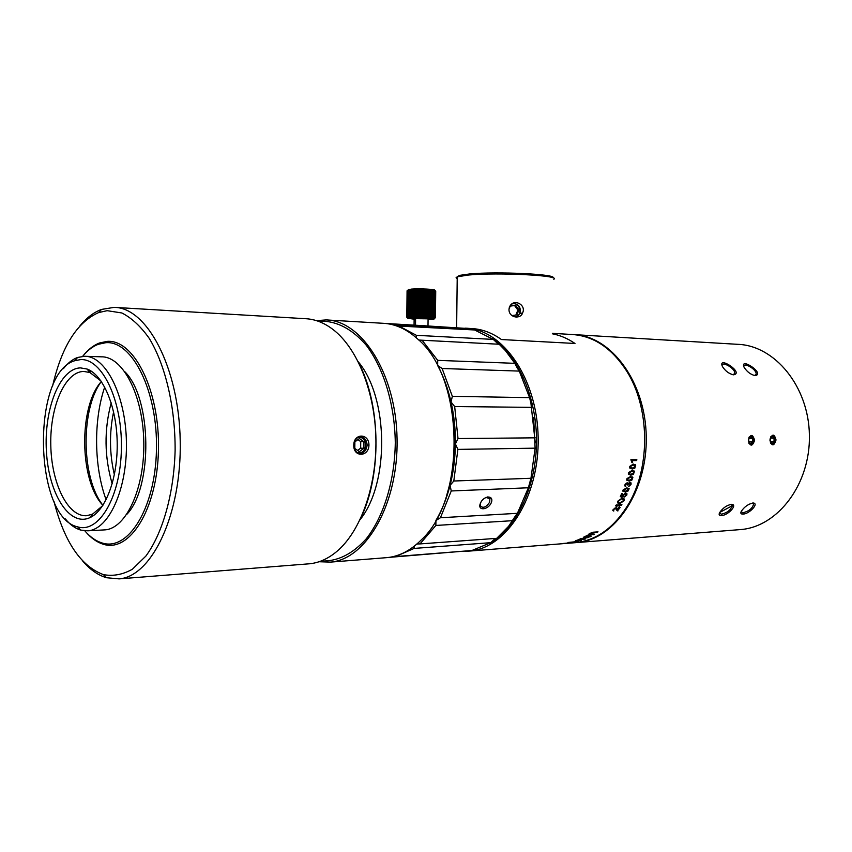 <?xml version="1.0" encoding="UTF-8"?>
<svg xmlns="http://www.w3.org/2000/svg" width="852" height="852" viewBox="0 0 852 852"><rect width="100%" height="100%" fill="white"/><g stroke="black" fill="none" stroke-linecap="round" stroke-linejoin="round"><path stroke-width="1.28" d="M738.908 529.699L740.984 529.539C778.025 526.547 810.508 483.872 809.4 435.138C808.718 386.393 774.702 345.411 737.587 344.315L575.025 334.676M740.984 529.539L577.23 542.532C614.484 539.572 647.445 491.732 646.253 436.682C645.475 381.621 610.82 335.56 573.492 334.58M754.627 440.239C752.561 433.817 750.484 433.849 748.375 440.324C750.239 446.746 752.327 446.725 754.627 440.239L753.179 440.228C752.391 444.339 750.921 445.245 748.759 442.955M776.034 439.973C774.436 433.924 772.455 433.583 770.08 438.95L769.995 440.548C771.965 446.459 773.989 446.278 776.034 439.973L774.574 440.516L774.617 439.962M721.367 515.545C727.736 515.652 738.002 504.746 731.73 504.299C727.054 505.066 723.06 507.771 719.748 512.435C718.577 514.587 719.109 515.62 721.367 515.545L721.442 514.203C727.597 512.648 731.165 509.698 732.145 505.353L730.909 504.32M742.944 514.086C749.11 514.193 759.345 503.415 753.243 503C748.567 503.83 744.605 506.557 741.368 511.2C740.303 513.202 740.825 514.161 742.944 514.086L743.008 512.755C749.089 511.189 752.625 508.271 753.583 503.99L752.433 503.031M733.508 374.816C744.765 373.123 717.022 354.933 722.496 366.658C725.382 371.046 729.014 373.762 733.38 374.805L733.508 374.816M755.085 375.604C765.873 374.039 739.089 356.179 744.137 367.361C746.98 371.76 750.591 374.507 754.957 375.594L755.937 374.56C758.014 370.556 744.797 362.249 743.849 366.03L743.775 366.584M748.823 443.147C750.165 444.978 751.475 444.744 752.753 442.412M749.068 437.161C751.272 435.329 752.635 436.352 753.179 440.218C752.593 436.213 751.176 435.297 748.94 437.459M770.453 442.944C771.742 444.616 772.988 444.35 774.18 442.145M770.698 436.842C772.764 435.191 774.074 436.171 774.617 439.802L774.617 439.802C774.021 436.043 772.668 435.148 770.57 437.129M719.439 513.042L721.442 514.203M741.112 511.69L743.008 512.755M732.901 374.752L734.477 373.698C736.543 369.523 723.06 361.216 722.134 365.157L722.07 365.764M754.478 375.54L755.937 374.56M573.694 542.809L575.782 542.649C597.38 540.136 615.24 526.802 629.351 502.659C650.63 465.607 649.554 407.373 626.944 371.525C611.96 348.17 593.631 335.826 571.958 334.495L552.362 333.334M774.574 440.516C773.68 444.062 772.285 444.819 770.389 442.763M467.226 328.286L471.305 328.531C481.742 328.989 491.785 332.663 501.455 339.543L574.993 343.473C567.741 338.521 560.19 335.294 552.362 333.782M465.597 551.308L469.718 551.063C506.61 548.166 539.454 496.876 538.155 437.608C537.282 378.331 502.595 328.968 465.629 328.19L464.979 328.169M629.734 466.651L629.788 467.961L632.269 469.026L634.815 468.206L635.709 465.117L633.217 464.042L629.734 466.651M630.469 476.513L626.806 478.909L626.752 480.081L629.159 481.039L631.769 480.272L632.876 477.493L630.469 476.513M628.382 472.924L628.371 474.181L630.821 475.182L633.398 474.383L634.421 471.444L631.96 470.432L628.382 472.924M627.349 485.001L629.66 483.137L630.459 483.606L628.627 486.598L631.023 484.437L631.076 482.956L629.926 482.264L628.062 483.585L627.168 482.701L624.974 484.724L624.91 485.981L625.815 486.641L625.581 484.682L626.87 483.553L627.349 485.001M632.056 460.666L636.678 460.549L636.817 459.569L630.885 459.718L631.928 462.615L632.631 462.593L632.077 460.719L631.822 462.178M623.014 490.081L622.876 491.135L625.208 491.987L627.86 491.263L629.17 488.739L626.838 487.866L623.014 490.081M622.365 498.239L617.902 501.157L617.583 502.808L619.606 503.67L624.015 500.838L624.303 499.123L622.365 498.239M625.634 493.106L622.887 495.087L622.748 496.205L621.3 495.96L622.375 493.542L621.683 493.574L620.331 496.578L623.11 497.004L623.44 495.257L625.357 493.894L626.22 495.108L624.292 497.067L626.816 495.076L626.966 493.777L625.634 493.106M617.476 510.88L620.128 507.515L617.807 510.103L615.836 507.771L613.163 509.496L612.822 510.582L613.781 511.062L613.759 509.475L615.41 508.442L616.848 510.337M621.896 504.544L615.719 505.3L616.284 506.78L616.986 506.738L616.891 505.47L621.513 505.204L621.896 504.544M590.191 533.682L598.04 531.861L593.45 532.191L589.424 533.608L588.828 534.683L583.599 537.197L590.287 536.696L591.245 536.174L587.784 536.43L586.336 536.174L586.804 535.812L594.643 534.161L590.766 534.449L589.68 534.14L590.202 533.128M575.345 540.828L581.181 540.605L577.667 540.221L585.473 538.986L581 538.826L588.817 537.442L584.227 537.793L575.345 540.828M567.954 542.49L578.199 541.478L567.954 542.49M563.417 543.438L573.3 542.607L563.417 543.438M560.829 543.832L559.626 543.938M748.823 438.503L748.759 442.06L750.623 443.817L752.55 442.007L752.614 438.46L750.75 436.703L748.823 438.503M770.4 438.258L770.336 441.762L772.136 443.487L773.999 441.709L774.063 438.216L772.263 436.49L770.4 438.258M733.455 505.353L732.177 506.258M491.008 542.373C517.196 526.717 536.302 485.842 536.515 441.538C536.76 397.234 518.027 355.305 491.881 338.393M634.815 468.206L629.894 468.163M635.251 464.51L634.474 467.801M632.493 476.96L631.438 479.878L628.829 480.645L626.838 480.251M633.398 474.383L628.435 474.308M633.994 470.89L633.068 473.978M627.168 483.595L626.55 483.159L625.251 484.287L625.506 485.32M625.783 485.683L624.921 486.023M630.714 482.477L630.704 484.053L628.755 486.098M630.171 483.265L628.222 483.297M628.03 483.542L627.636 484.671M636.678 460.549L631.694 460.24M636.391 459.579L636.316 460.123M627.86 491.263L622.929 491.253M628.819 488.249L627.541 490.88M623.92 498.612L623.707 500.465L619.298 503.298L617.625 502.925M626.635 493.351L626.508 494.692L624.484 496.567M626.05 494.032L625.038 493.51L623.131 494.874L622.791 496.62L620.48 496.269M621.885 493.564L621.3 495.96M617.924 510.923L617.168 510.508M615.975 508.591L614.452 508.239M613.759 510.337L612.822 510.561M616.688 508.016L617.508 509.73M619.564 507.547L617.625 510.55M621.353 504.576L616.582 505.087L616.284 506.386M593.674 534.768L593.674 534.236M589.925 534.438L588.828 534.534M586.368 536.398L585.399 536.472M588.828 534.683L588.838 534.097M597.071 532.543L597.082 531.925M580.5 538.688L579.669 539.199M577.209 540.349L576.431 540.413M752.614 438.46L748.993 438.343M752.55 442.007L748.759 441.879M774.063 438.216L770.559 438.109M773.999 441.709L770.336 441.592M634.793 465.33L632.695 464.606L629.99 466.225L630.331 467.354M631.939 477.652L629.894 477.003L627.072 478.505L627.328 479.506M633.483 471.646L631.407 470.954L628.648 472.509L628.946 473.574M628.212 488.888L626.209 488.292L623.291 489.676L623.472 490.592M623.249 499.293L621.662 498.654L618.275 500.742L618.371 502.318M630.555 467.663L630.331 466.64L633.047 465.022L635.134 465.682L635.177 466.491L632.461 468.078L630.555 467.663M627.551 479.814L627.402 478.899L630.224 477.397L632.259 477.983L632.248 478.707L629.426 480.177L627.551 479.814M629.17 473.882L628.989 472.913L631.758 471.358L633.813 471.987L633.824 472.743L631.055 474.276L629.17 473.882M623.696 490.901L623.611 490.07L626.529 488.675L628.52 489.186L625.528 491.199L623.696 490.901M621.971 499.038L623.568 499.709L623.355 500.88L620.032 502.914L618.36 502.286L618.584 501.114L621.662 498.654M568.518 542.617L576.921 541.67L568.518 542.617M719.738 512.446L733.348 505.151M553.811 279.243C561.564 275.484 497.749 272.203 468.568 275.015L457.226 276.815L456.086 277.72L457.204 278.636M456.864 308.339L456.757 317.221M508.985 309.627L509.23 307.828C512.457 297.433 526.845 304.43 522.574 312.961C520.721 319.393 508.995 317.988 508.985 309.627M457.236 276.815L459.484 275.388L469.409 273.982C496.918 271.298 557.453 274.216 552.98 277.858M516.429 317.125L519.848 313.611C521.264 307.551 518.964 304.089 512.947 303.237M511.796 303.983L512.755 303.791C520.572 302.535 522.862 315.538 515.098 317.008M509.006 309.095L510.295 305.964L515.673 305.335L518.953 309.83L516.855 314.963L511.86 315.549M515.673 305.335L510.22 306.134M518.953 309.83L517.888 310.096L514.619 305.612M515.854 315.08L517.888 310.096M531.19 404.263L529.571 397.639L519.273 371.099L517.302 368.096M515.471 515.865L517.409 513.319L528.378 487.77L530.956 478.281L535.109 448.163L533.64 417.384M469.697 329.681L468.089 328.542L391.483 324.452M421.452 325.57L468.089 328.542M498.313 344.208L493.308 339.415L474.564 329.969L396.627 325.943M517.43 368.32L514.832 363.335L505.417 350.619L499.176 344.251L418.779 340.044M535.28 442.933L530.913 403.071M517.409 513.319L440.431 517.75L435.926 520.508L435.873 525.45L419.993 543.917L496.727 538.336L508.633 526.27L515.513 515.801M414.093 546.324L414.115 548.422L395.509 556.558L471.912 550.509L490.773 542.66L495.289 538.443M389.13 557.378L466.055 550.978M493.308 339.415L416.394 335.315L397.884 325.485M416.394 335.315L416.394 337.85M514.832 363.335L437.715 360.353L422.198 340.374M437.715 360.353L437.662 365.487L442.113 368.501L519.273 371.099M529.571 397.639L452.348 396.34L442.113 368.501M452.348 396.34L451.038 402.006L454.67 406.553L531.904 407.362M535.248 437.832L458.014 438.546L454.67 406.553M458.014 438.546L455.415 443.935L457.886 449.398L535.109 448.163M530.956 478.281L453.807 481.007L457.886 449.398M453.807 481.007L450.08 485.374L451.251 490.965L528.378 487.77M440.431 517.75L451.251 490.965M491.274 502.755C494.469 494.842 483.51 495.321 480.421 503.298C476.992 510.987 487.972 510.348 491.274 502.755M435.873 525.45L512.798 520.668M414.115 548.422L490.773 542.66M419.993 543.917L416.979 543.959M395.509 556.558L394.721 556.228M387.873 557.538L389.13 557.464M385.381 323.462L391.494 324.016M435.904 520.497C441.943 510.263 446.661 498.558 450.069 485.374C453.424 472.146 455.202 458.333 455.394 443.935C455.543 429.536 454.084 415.563 451.027 402.006C447.918 388.491 443.466 376.318 437.64 365.497M480.23 503.82L480.336 505.96C483.116 508.516 486.247 507.249 489.698 502.137L489.889 498.633L485.832 497.43M446.469 496.034C457.961 458.568 457.577 421.186 445.319 383.901M385.242 557.762L387.277 557.602C399.407 556.335 410.739 550.435 421.293 539.891C466.662 498.708 464.436 377.372 417.608 338.947C406.681 329.053 395.136 323.835 382.985 323.291L327.647 320.011M319.053 561.734L330.544 562.107C366.36 559.359 398.459 503.66 397.064 438.887C396.084 374.113 361.972 320.458 326.103 319.926L316.39 320.64M321.087 561.01C337.317 561.628 352.398 554.194 366.317 538.73C383.773 516.472 394.764 480.762 395.285 442.678C394.785 404.572 383.783 368.309 366.275 345.262C352.291 329.16 337.158 321.119 320.863 321.119L318.435 321.332M360.034 519.763C389.588 483.084 388.704 398.054 358.33 361.876M361.578 516.387C381.398 474.063 380.695 407.235 359.949 365.231M307.785 563.907L309.787 563.758C319.212 562.767 328.254 558.646 336.902 551.382C360.566 531.414 376.776 486.396 375.902 439.078C375.04 391.771 357.201 347.818 332.823 329.351C323.93 322.631 314.75 319.085 305.293 318.691L115.584 307.444M82.793 561.138C90.099 569.647 97.98 575.175 106.436 577.72L119.142 578.881C152.018 576.463 181.732 514.086 180.209 440.867C179.048 367.627 147.087 307.434 114.168 307.359L101.516 309.425C93.699 312.354 86.478 317.881 79.843 325.997M368.959 445.095C368.948 433.05 353.612 433.093 353.772 445.287C353.388 457.46 368.703 457.109 368.959 445.095L367.105 445.074C366.807 440.516 364.848 437.822 361.227 436.969C353.175 435.489 351.397 452.359 359.416 453.296C363.889 453.328 366.456 450.591 367.105 445.074M53.932 501.253C64.283 541.723 80.78 566.175 103.433 574.621C113.167 576.431 122.816 574.621 132.401 569.211L145.852 556.1C162.711 533.256 173.915 493.819 175.118 450.516C175.363 407.107 165.458 365.05 149.249 338.382C140.729 326.369 131.591 317.902 121.836 312.972L107.171 310.682L98.63 312.577C76.904 322.248 61.514 346.924 52.462 386.574M85.679 531.786C91.068 538.081 96.851 542.202 103.039 544.151C129.483 553.299 157.322 509.347 158.451 450.048C159.984 390.791 133.998 338.99 107.054 341.386L99.354 343.026C93.645 345.252 88.352 349.352 83.464 355.348M84.827 530.817C90.11 536.962 95.786 540.988 101.857 542.894C127.938 551.883 155.341 508.463 156.448 449.973C157.95 391.515 132.369 340.374 105.808 342.696L98.214 344.315C92.623 346.476 87.436 350.492 82.633 356.338M89.417 370.087L88.608 370.929M126.735 514.438C152.987 487.472 151.922 398.416 124.988 371.898M103.699 529.944L104.807 529.88C126.043 528.751 144.787 488.484 143.796 441.911C143.083 395.328 122.88 356.445 101.633 356.839L85.541 356.285M65.338 518.932C70.12 524.768 75.264 528.496 80.77 530.104L87.809 530.807C108.843 529.688 127.406 489.069 126.415 442.071C125.681 395.072 105.648 355.848 84.604 356.264L77.607 357.467C72.505 359.342 67.777 363.069 63.442 368.639M80.557 359.608L74.667 360.747C31.268 373.112 33.92 517.675 77.713 526.877C98.928 533.586 120.643 496.993 121.389 448.78C122.475 400.61 102.091 358.17 80.557 359.608M80.535 367.894L87.032 369.022C103.113 374.731 116.596 406.479 117.193 442.316C117.906 478.164 105.605 510.849 89.758 517.707C69.321 527.005 48.713 493.67 46.434 451.539C43.718 409.503 59.725 368.266 80.535 367.894M102.623 505.747L92.517 514.171L86.67 515.694C67.872 517.153 51.418 483.35 50.79 445.138C49.853 406.937 64.89 371.706 83.709 371.429L89.918 372.526L101.079 381.089M102.911 505.311C79.364 480.911 78.427 406.447 101.377 381.515C80.333 408.992 81.217 478.334 102.932 505.279M104.711 387.032C93.39 420.27 93.976 466.8 106.106 499.741M112.198 483.829C104.349 456.917 104.008 429.93 111.197 402.847M114.381 474.788C109.482 453.86 109.216 432.88 113.604 411.846M359.363 453.285C363.186 452.572 365.306 449.813 365.7 445C365.465 440.559 363.612 437.864 360.14 436.938M414.125 318.637L428.077 318.84L428.002 325.965M414.125 319.191L408.119 318.318L410.941 317.998C419.259 317.476 438.322 318.36 433.743 319.042L428.066 319.393M406.819 317.221L407.096 290.777L408.417 289.733L407.82 290.511L409.045 289.605L408.758 290.362L412.325 289.297L412.027 317.636L410.845 316.752L410.717 317.7L409.354 316.837L409.62 317.775L408.321 316.923L408.747 317.86L406.798 317.242L407.639 318.169L406.819 317.263M434.531 318.616L435.329 317.604L433.785 318.275L434.179 317.338L433.04 318.169L433.231 317.221L432.049 318.052L432.039 317.104L430.846 317.956L430.633 316.997L429.44 317.86L429.035 316.901L427.874 317.775L427.587 316.827L426.181 317.7L425.723 316.763L424.381 317.636L423.774 316.699L422.517 317.594L421.772 316.656L420.622 317.562L419.759 316.625L418.737 317.54L417.768 316.625L416.894 317.54L415.531 316.635L415.137 317.562L413.731 316.656L413.508 317.594L412.347 316.688L412.624 290.063L412.347 316.688M412.027 317.636L412.08 316.699M409.631 290.255L409.354 316.837M409.823 290.244L409.546 316.827M408.758 290.362L408.481 316.912M408.598 290.372L408.321 316.923M407.938 290.489L407.661 317.008M407.82 290.511L407.544 317.019M407.384 290.628L407.107 317.104M407.32 290.649L407.032 317.125M407.075 290.798L406.798 317.242M411.122 290.138L410.845 316.752M410.898 290.159L410.611 316.763M413.508 317.594L413.806 289.233L414.019 290.01L417.203 289.147L418.044 289.946L419.035 289.147L419.706 289.946L420.92 289.158L422.06 289.978L422.816 289.19L424.062 290.031L424.69 289.243L427.874 290.191L428.194 289.414L429.61 290.298L429.759 289.52L431.176 290.415L431.155 289.637L432.539 290.553L432.358 289.776L435.723 291.288L435.436 317.7M435.329 317.604L435.628 291.16L434.85 290.351M435.585 291.139L435.287 317.583M435.255 291.001L434.957 317.476M435.159 290.979L434.871 317.455M434.605 290.851L434.307 317.359M434.467 290.82L434.179 317.338M433.689 290.692L433.402 317.242M433.519 290.67L433.231 317.221M432.539 290.553L432.252 317.125M432.337 290.532L432.039 317.104M431.176 290.415L430.878 317.019M430.931 290.394L430.633 316.997M429.759 289.52L429.44 317.86M429.61 290.298L429.312 316.923M429.333 290.276L429.035 316.901M428.194 289.414L427.874 317.775M427.874 290.191L427.587 316.827M427.576 290.17L427.289 316.816M426.49 289.318L426.181 317.7M426.021 290.095L425.723 316.763M425.702 290.085L425.414 316.752M424.69 289.243L424.381 317.636M424.062 290.031L423.774 316.699M423.742 290.021L423.444 316.688M422.816 289.19L422.517 317.594M422.06 289.978L421.772 316.656M421.729 289.968L421.442 316.646M420.92 289.158L420.622 317.562M420.047 289.946L419.759 316.625M419.706 289.946L419.429 316.625M419.035 289.147L418.737 317.54M418.044 289.946L417.768 316.625M417.725 289.946L417.437 316.625M417.203 289.147L416.894 317.54M416.127 289.968L415.84 316.625M415.819 289.968L415.531 316.635M415.446 289.179L415.137 317.562M414.306 290L414.019 316.656M414.019 290.01L413.731 316.656M413.806 289.233L412.624 290.063M412.368 290.074L412.325 289.297M434.605 290.436L434.456 290.276C437.001 289.339 418.971 288.423 411.239 289.116L408.3 289.84M357.936 452.806C362.419 453.2 364.986 450.601 365.646 445.021C365.199 439.802 362.877 437.225 358.681 437.278M359.448 438.524L363.932 441.762L363.879 448.312L359.32 451.666L354.815 448.45L354.869 441.858L359.448 438.524M363.932 441.762L360.726 441.624L357.947 439.621M363.879 448.312L360.662 448.152L360.726 441.624M357.584 450.42L360.662 448.152M626.934 493.713L626.667 494.245M620.16 505.289L617.221 509.326M616.007 505.555L616.528 504.842M621.033 498.026L621.928 496.492M488.76 497.568L491.412 498.377M592.864 532.851L592.875 532.255M589.328 535.088L589.339 534.481M580.18 539.71L580.191 539.146M415.595 318.297L415.52 324.91M732.145 505.353L731.559 504.565M753.583 503.99L753.04 503.266M734.477 373.698L733.87 374.433M469.718 551.063L575.782 542.649M589.68 533.522L589.669 534.14M456.64 327.658L457.226 276.815M459.484 275.388L458.429 276.442M519.848 313.611L522.564 312.95M489.889 498.633L487.93 496.78M330.544 562.107L387.277 557.602M119.142 578.881L309.787 563.758M103.433 574.621L106.436 577.72M98.63 312.577L101.516 309.425M101.857 542.894L103.039 544.151M98.214 344.315L99.354 343.026M87.809 530.807L104.807 529.88M77.713 526.877L80.77 530.104M74.667 360.747L77.607 357.467M89.918 372.526L87.032 369.022M92.517 514.171L89.758 517.707M91.973 371.632L89.119 371.557M84.806 371.451L84.018 371.429M93.763 515.364L91.505 515.471M387.788 323.579L423.487 325.698M361.227 436.969L360.321 436.927M414.136 318.446L414.061 325.134M408.119 318.318L407.203 317.349M408.875 289.414L407.959 290.33"/></g></svg>
